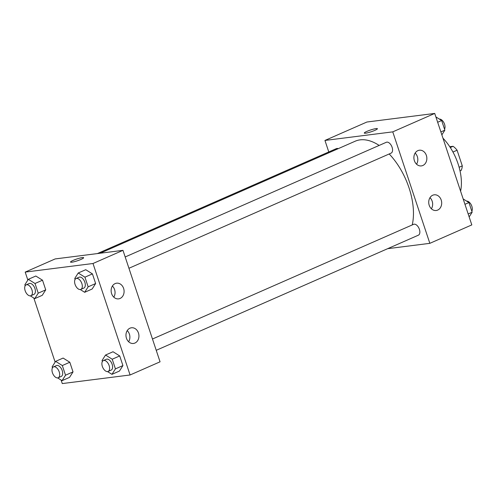 <?xml version="1.0" encoding="UTF-8"?>
<svg xmlns="http://www.w3.org/2000/svg" width="497" height="497" viewBox="0 0 497 497"><rect width="100%" height="100%" fill="white"/><g stroke="black" fill="none" stroke-linecap="round" stroke-linejoin="round"><path stroke-width="0.75" d="M449.76 146.721L453.078 146.304A15.301 8.573 -113.7 0 1 457.085 150.231L462.285 165.874A15.301 8.573 -113.7 0 1 461.11 170.452L460.029 170.931M459.122 167.259L462.285 165.874M452.953 152.045L457.085 150.231M450.288 147.528L453.078 146.304M442.957 138.178A41.499 23.253 66.3 0 1 458.085 163.873A41.499 23.253 66.3 0 1 460.589 191.171M328.778 151.952L324.951 140.446L366.916 122.02L434.726 113.428L471.808 224.905L429.843 243.337L387.648 248.68M377.409 128.704A6.915 0.938 -18.4 0 0 373.638 129.09A6.915 0.938 -18.4 0 0 366.892 131.394A6.915 0.938 161.6 0 1 373.645 129.083A6.915 0.938 161.6 0 1 377.409 128.704A6.915 0.938 161.6 0 1 371.141 131.78A6.915 0.938 161.6 0 1 364.282 133.072A6.915 0.938 161.6 0 1 366.892 131.388A6.915 0.938 -18.4 0 0 364.282 133.072M324.951 140.446L392.76 131.86L434.726 113.428M414.38 160.699A7.902 6.461 -97.2 0 1 419.381 150.218A7.902 6.461 -97.2 0 1 426.78 157.251A7.902 6.461 -97.2 0 1 421.363 165.905A7.902 6.461 -97.2 0 1 414.38 160.699M429.209 205.286A7.902 6.461 -97.2 0 1 434.21 194.812A7.902 6.461 -97.2 0 1 441.616 201.844A7.902 6.461 -97.2 0 1 436.198 210.498A7.902 6.461 -97.2 0 1 429.209 205.286M392.76 131.86L429.843 243.337M416.554 164.196A7.902 6.461 82.8 0 0 415.15 153.076M431.39 208.783A7.902 6.461 82.8 0 0 429.98 197.669M128.94 268.268L391.089 153.138A5.927 3.324 -113.7 0 0 391.748 146.373A5.927 3.324 -113.7 0 0 386.318 142.279L125.182 256.968M156.232 350.31L418.381 235.187A5.927 3.324 -113.7 0 0 419.039 228.421A5.927 3.324 -113.7 0 0 413.616 224.327L152.473 339.01M338.233 148.653A5.927 3.324 -113.7 0 0 336.413 148.603L97.356 253.588M412.23 224.936A55.335 31 -113.7 0 0 389.201 153.964M379.155 145.428A55.335 31 -113.7 0 0 355.144 141.229L100.09 253.24M160.059 361.816L122.976 250.339L93.001 263.503L130.084 374.98L160.059 361.816M27.844 280.072L25.192 272.095L55.167 258.931L122.976 250.339M115.142 283.594A7.902 6.461 -97.2 0 1 116.621 283.184A7.902 6.461 -97.2 0 1 124.02 290.211A7.902 6.461 -97.2 0 1 118.609 298.865A7.902 6.461 -97.2 0 1 111.62 293.659A7.902 6.461 -97.2 0 1 115.142 283.594M134.917 343.048A7.902 6.461 -97.2 0 1 133.438 343.458A7.902 6.461 -97.2 0 1 126.449 338.246A7.902 6.461 -97.2 0 1 131.456 327.772A7.902 6.461 -97.2 0 1 138.694 333.878A7.902 6.461 -97.2 0 1 134.917 343.048M63.119 358.07L69.81 362.251L63.119 358.07L55.621 361.356L62.318 365.543L65.523 375.198L62.044 380.665L57.633 377.906M73.022 371.905L69.81 362.251L73.022 371.905L69.543 377.378L73.022 371.905L65.523 375.198M35.821 276.021L42.518 280.202L35.821 276.021L28.329 279.314L35.02 283.495L38.232 293.149L34.753 298.622L30.342 295.864M45.724 289.857L42.518 280.202L45.724 289.857L42.245 295.33L45.724 289.857L38.232 293.149M85.733 269.703L92.423 273.884L85.733 269.703L78.24 272.99L84.931 277.177L88.143 286.831L84.664 292.298L80.247 289.54M95.635 283.538L92.423 273.884L95.635 283.538L92.156 289.005L95.635 283.538L88.143 286.831M130.084 374.98L62.274 383.572L61.112 380.081M25.192 272.095L93.001 263.503M55.136 362.12L33.821 298.038M119.448 371.054L122.927 365.587L119.715 355.933L113.024 351.746L119.715 355.933L122.927 365.587L119.448 371.054L111.955 374.347L107.545 371.588M113.794 297.156A7.902 6.461 82.8 0 0 112.39 286.036M128.63 341.743A7.902 6.461 82.8 0 0 127.22 330.629M83.645 257.719A6.915 0.938 -18.4 0 0 82.328 257.601A6.915 0.938 161.6 0 1 83.645 257.719A6.915 0.938 161.6 0 1 77.377 260.788A6.915 0.938 161.6 0 1 70.518 262.087A6.915 0.938 161.6 0 1 74.854 259.695A6.915 0.938 161.6 0 1 82.328 257.595A6.915 0.938 -18.4 0 0 74.861 259.701A6.915 0.938 -18.4 0 0 70.518 262.087M52.471 367.823L52.142 366.829L55.621 361.356M58.224 377.757L61.218 376.44A5.927 3.324 -113.7 0 0 61.876 369.675A5.927 3.324 -113.7 0 0 56.453 365.587L53.452 366.898A5.927 3.324 -113.7 0 0 52.607 373.216A5.927 3.324 -113.7 0 0 57.689 377.9A5.927 3.324 -113.7 0 0 58.224 377.757A5.927 3.324 -113.7 0 0 58.876 370.992A5.927 3.324 -113.7 0 0 53.452 366.898M62.318 365.543L69.81 362.251M62.044 380.665L69.543 377.378M25.179 285.775L24.85 284.781L28.329 279.314M30.926 295.709L33.926 294.392A5.927 3.324 -113.7 0 0 34.585 287.633A5.927 3.324 -113.7 0 0 29.155 283.538L26.161 284.856A5.927 3.324 -113.7 0 0 25.316 291.167A5.927 3.324 -113.7 0 0 30.398 295.858A5.927 3.324 -113.7 0 0 30.926 295.709A5.927 3.324 -113.7 0 0 31.584 288.95A5.927 3.324 -113.7 0 0 26.161 284.856M35.02 283.495L42.518 280.202M34.753 298.622L42.245 295.33M102.382 361.499L102.053 360.511L105.532 355.038L112.223 359.219L115.434 368.873L111.955 374.347M108.129 371.439L111.129 370.122A5.927 3.324 -113.7 0 0 111.782 363.357A5.927 3.324 -113.7 0 0 106.358 359.263L103.364 360.58A5.927 3.324 -113.7 0 0 102.519 366.892A5.927 3.324 -113.7 0 0 107.6 371.582A5.927 3.324 -113.7 0 0 108.129 371.439A5.927 3.324 -113.7 0 0 108.787 364.674A5.927 3.324 -113.7 0 0 103.364 360.58M105.532 355.038L113.024 351.746M112.223 359.219L119.715 355.933M115.434 368.873L122.927 365.587M75.09 279.457L74.755 278.463L78.24 272.99M80.837 289.391L83.831 288.074A5.927 3.324 -113.7 0 0 84.49 281.308A5.927 3.324 -113.7 0 0 79.066 277.214L76.066 278.531A5.927 3.324 -113.7 0 0 75.227 284.849A5.927 3.324 -113.7 0 0 80.309 289.534A5.927 3.324 -113.7 0 0 80.837 289.391A5.927 3.324 -113.7 0 0 81.496 282.625A5.927 3.324 -113.7 0 0 76.066 278.531M84.931 277.177L92.423 273.884M84.664 292.298L92.156 289.005M463.179 198.962L468.938 202.565L472.15 212.219L469.156 216.928M464.956 204.31L468.938 202.565M468.168 213.965L472.15 212.219M471.821 211.225A5.927 3.324 -113.7 0 0 471.231 204.82A5.927 3.324 -113.7 0 0 466.658 201.136M435.888 116.919L441.647 120.516L444.858 130.171L441.864 134.88M437.664 122.262L441.647 120.516M440.876 131.916L444.858 130.171M444.529 129.177A5.927 3.324 -113.7 0 0 443.939 122.771A5.927 3.324 -113.7 0 0 439.367 119.094"/></g></svg>
